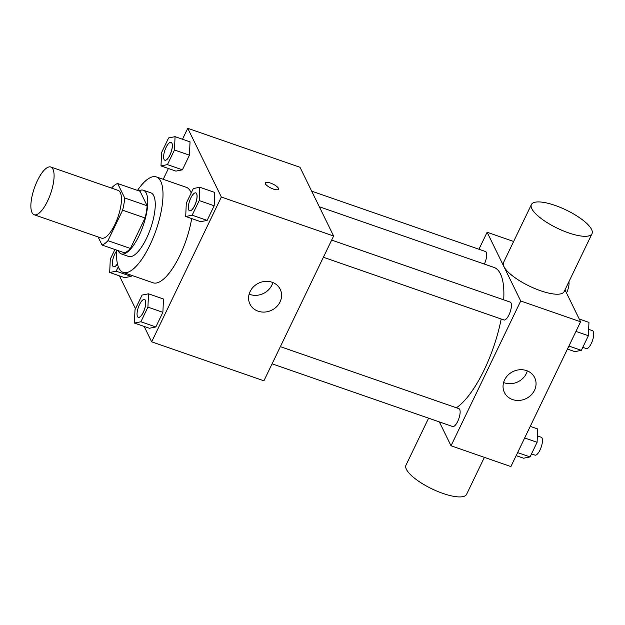 <?xml version="1.0" encoding="UTF-8"?>
<svg xmlns="http://www.w3.org/2000/svg" width="625" height="625" viewBox="0 0 625 625"><rect width="100%" height="100%" fill="white"/><g stroke="black" fill="none" stroke-linecap="round" stroke-linejoin="round"><path stroke-width="0.94" d="M32.023 212.594A25.273 8.594 109.2 0 1 35.812 184.227A25.273 8.594 109.2 0 1 50.773 167A25.273 8.594 109.2 0 1 50.594 193.695A25.273 8.594 109.2 0 1 34.188 214.75A25.273 8.594 109.2 0 1 32.023 212.594M50.773 167L118.125 190.391A25.273 8.594 109.2 0 1 117.953 217.086A25.273 8.594 109.2 0 1 101.547 238.141L34.188 214.75M117.625 183.508L140.078 191.305L147.148 205.766A32.617 11.094 109.2 0 1 145.078 217.992L130.414 248.469L107.961 240.672L122.625 210.195A32.617 11.094 109.2 0 0 124.695 197.969L117.625 183.508A32.617 11.094 109.2 0 0 111.711 187.867L111.586 188.125M98.094 236.945L102.047 245.031A32.617 11.094 109.2 0 0 107.961 240.672M130.414 248.469A32.617 11.094 109.2 0 1 124.5 252.828L102.047 245.031M118.172 250.625A33.695 11.461 -70.8 0 0 121.234 253.898A33.695 11.461 -70.8 0 0 143.109 225.828A33.695 11.461 -70.8 0 0 143.344 190.234A33.695 11.461 -70.8 0 0 138.914 190.898M143.344 190.234L150.828 192.828A33.695 11.461 109.2 0 1 150.594 228.422A33.695 11.461 109.2 0 1 128.719 256.5L121.234 253.898M145.078 217.992L122.625 210.195M147.148 205.766L124.695 197.969M137.477 190.398A50.547 17.188 109.2 0 1 156.352 176.914A50.547 17.188 109.2 0 1 156.008 230.305A50.547 17.188 109.2 0 1 123.188 272.414A50.547 17.188 109.2 0 1 118.867 268.102A50.547 17.188 109.2 0 1 116.734 250.125M156.352 176.914L186.289 187.312A50.547 17.188 109.2 0 1 191.195 192.977M191.68 218.57A50.547 17.188 109.2 0 1 153.125 282.812L123.188 272.414M160.984 165.922L175.945 171.117L182.406 169.82L189.445 155.188L190.031 141.859L175.062 136.664L168.602 137.961L161.562 152.594L160.984 165.922L167.438 164.617L174.484 149.992L175.062 136.664M185.703 216.5L200.672 221.695L207.133 220.398L214.172 205.766L214.758 192.438L199.789 187.242L193.328 188.539L186.289 203.172L185.703 216.5L192.164 215.195L199.203 200.57L199.789 187.242M144.148 326.445L151.664 341.82L221.344 197.023L187.75 128.305L182.492 139.242M168.406 168.5L163.211 179.297M119.422 275.867L135.484 308.727M114.922 249.5L110.273 259.156L109.695 272.484L124.664 277.68L131.125 276.383L131.625 275.344L131.125 276.383L116.156 271.188L118.289 266.75M134.422 323.062L149.391 328.266L155.844 326.961L162.891 312.328L163.469 299.008L148.5 293.805L142.039 295.109L135 309.734L134.422 323.062L140.883 321.766L147.922 307.133L148.5 293.805M151.664 341.82L263.922 380.805L333.609 236.016L300.016 167.289L187.75 128.305M333.609 236.016L221.344 197.023M258.117 311.188A16.852 15.016 -26.1 0 1 249.953 304.109A16.852 15.016 -26.1 0 1 258.492 283.227A16.852 15.016 -26.1 0 1 280.227 289.312A16.852 15.016 -26.1 0 1 276.617 306.703A16.852 15.016 -26.1 0 1 258.117 311.188M265.359 183.781A7.375 2.219 -154.3 0 1 265.266 182.859A7.375 2.219 -154.3 0 1 272.867 184.062A7.375 2.219 -154.3 0 1 278.547 189.258A7.375 2.219 -154.3 0 1 272.164 188.602A7.375 2.219 -154.3 0 1 265.359 183.781M265.266 182.867A7.375 2.219 -154.3 0 1 272.867 184.062A7.375 2.219 -154.3 0 1 278.547 189.258M272.867 282.539A16.852 15.016 -26.1 0 1 249.938 294.453A16.852 15.016 -26.1 0 1 249.125 294.141M319.305 206.75L493.945 267.398A75.82 25.781 109.2 0 1 503.695 299.836M501.172 319.008A75.82 25.781 109.2 0 1 456.414 407.789M272.094 363.828L452.688 426.539A9.469 3.219 -70.8 0 0 458.289 420.086A9.469 3.219 -70.8 0 0 459.711 409.461A9.469 3.219 -70.8 0 0 458.898 408.648L280.359 346.648M311.68 191.156L485.461 251.508A9.469 3.219 109.2 0 1 484.359 264.07M331.648 240.086L510.188 302.086A9.469 3.219 109.2 0 1 510.117 312.086A9.469 3.219 109.2 0 1 503.969 319.977L323.383 257.258M439.359 421.914L451.031 445.781L520.711 300.992L487.117 232.266L478.945 249.242M513.633 241.477L487.117 232.266M451.031 445.781L510.898 466.57L580.586 321.781L564.984 289.875M580.586 321.781L520.711 300.992M512.578 399.562A16.852 15.016 -26.1 0 1 504.414 392.484A16.852 15.016 -26.1 0 1 512.953 371.594A16.852 15.016 -26.1 0 1 534.688 377.68A16.852 15.016 -26.1 0 1 531.078 395.07A16.852 15.016 -26.1 0 1 512.578 399.562M592.023 233.695L564.156 291.609A33.633 10.117 -154.3 0 1 535.031 288.633A33.633 10.117 -154.3 0 1 503.977 266.648A33.633 10.117 -154.3 0 1 503.547 262.445L531.422 204.523A33.633 10.117 -154.3 0 1 566.109 209.992A33.633 10.117 -154.3 0 1 592.023 233.695A33.633 10.117 -154.3 0 1 562.898 230.719A33.633 10.117 -154.3 0 1 531.844 208.734A33.633 10.117 -154.3 0 1 531.422 204.523M428.594 418.18L405.992 465.148A33.633 10.117 25.7 0 0 431.906 488.852A33.633 10.117 25.7 0 0 466.594 494.312L484.383 457.367M527.328 370.906A16.852 15.016 -26.1 0 1 504.398 382.82A16.852 15.016 -26.1 0 1 503.586 382.516M516.164 455.641L523.594 458.219L530.055 456.914L537.094 442.289L537.672 428.961L530.242 426.383M530.055 456.914L517.625 452.602M537.094 442.289L524.664 437.969M537.367 435.906L541.227 437.242A9.469 3.219 109.2 0 1 541.156 447.242A9.469 3.219 109.2 0 1 535.008 455.133L531.5 453.914M567.453 349.07L574.875 351.648L581.336 350.352L588.375 335.719L588.961 322.391L579.227 319.016M581.336 350.352L568.914 346.031M588.375 335.719L575.953 331.406M588.656 329.336L592.508 330.68A9.469 3.219 109.2 0 1 592.445 340.68A9.469 3.219 109.2 0 1 586.297 348.57L582.781 347.344M568.883 281.789A9.469 3.219 109.2 0 1 566.516 293.008M144.539 299.477A9.469 3.219 109.2 0 1 144.562 299.492A9.469 3.219 109.2 0 1 144.5 309.492A9.469 3.219 109.2 0 1 138.352 317.383A9.469 3.219 109.2 0 1 138.32 317.367M149.391 328.266L155.844 326.961L140.883 321.766M155.844 326.961L162.891 312.328L147.922 307.133M162.891 312.328L163.469 299.008M137.484 316.555A9.469 3.219 109.2 0 1 138.898 305.922A9.469 3.219 109.2 0 1 144.508 299.469A9.469 3.219 109.2 0 1 144.438 309.469A9.469 3.219 109.2 0 1 138.297 317.359A9.469 3.219 109.2 0 1 137.484 316.555M195.82 192.914A9.469 3.219 109.2 0 1 195.852 192.922A9.469 3.219 109.2 0 1 195.789 202.922A9.469 3.219 109.2 0 1 189.641 210.812A9.469 3.219 109.2 0 1 189.609 210.805M200.672 221.695L207.133 220.398L192.164 215.195M207.133 220.398L214.172 205.766L199.203 200.57M214.172 205.766L214.758 192.438M188.773 209.984A9.469 3.219 109.2 0 1 190.188 199.359A9.469 3.219 109.2 0 1 195.789 192.906A9.469 3.219 109.2 0 1 195.727 202.906A9.469 3.219 109.2 0 1 189.578 210.797A9.469 3.219 109.2 0 1 188.773 209.984M109.695 272.484L116.156 271.188M117.438 263.867A9.469 3.219 109.2 0 1 113.625 266.805A9.469 3.219 109.2 0 1 113.602 266.789M124.664 277.68L131.125 276.383M117.414 263.781A9.469 3.219 109.2 0 1 113.57 266.781A9.469 3.219 109.2 0 1 112.758 265.969A9.469 3.219 109.2 0 1 116.688 250.805M171.094 142.336A9.469 3.219 109.2 0 1 171.125 142.344A9.469 3.219 109.2 0 1 171.062 152.344A9.469 3.219 109.2 0 1 164.914 160.234A9.469 3.219 109.2 0 1 164.883 160.227M175.945 171.117L182.406 169.82L167.438 164.617M182.406 169.82L189.445 155.188L174.484 149.992M189.445 155.188L190.031 141.859M164.047 159.406A9.469 3.219 109.2 0 1 165.461 148.781A9.469 3.219 109.2 0 1 171.07 142.328A9.469 3.219 109.2 0 1 171 152.328A9.469 3.219 109.2 0 1 164.852 160.219A9.469 3.219 109.2 0 1 164.047 159.406"/></g></svg>
